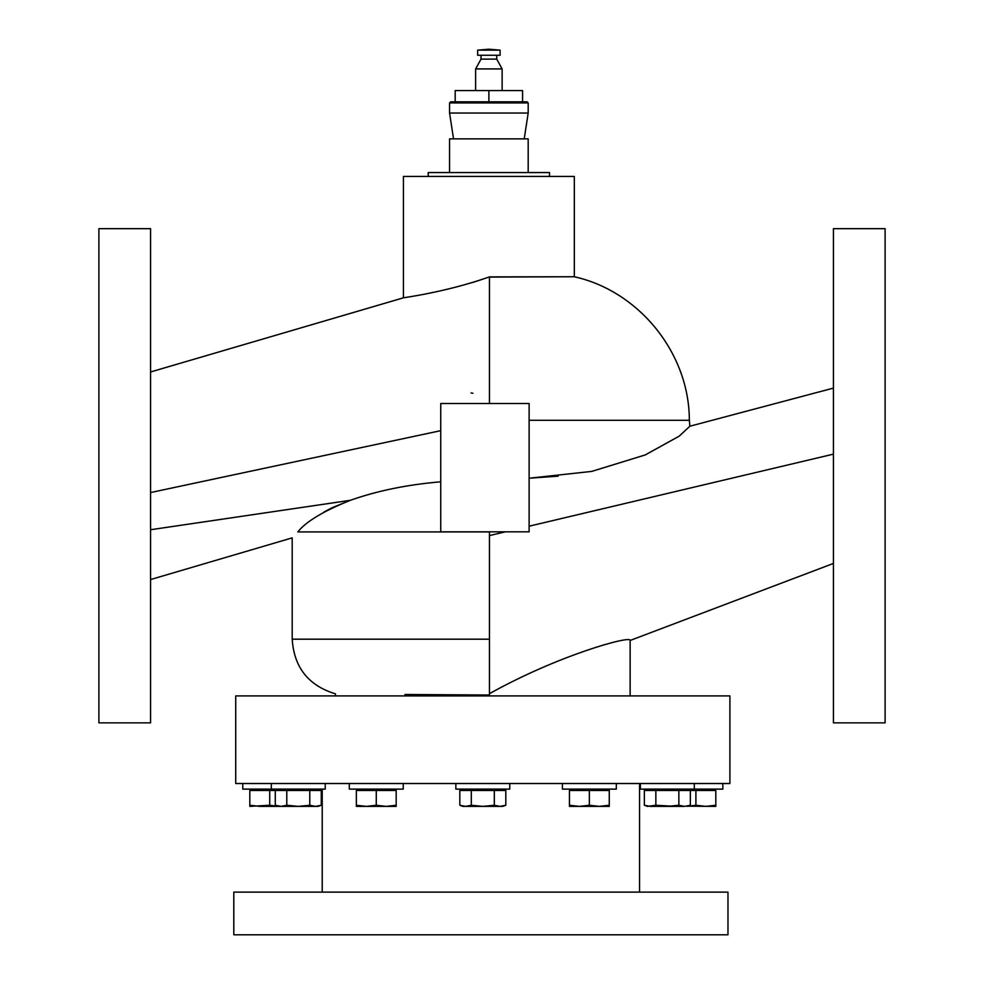 <?xml version="1.0" encoding="UTF-8"?>
<svg xmlns="http://www.w3.org/2000/svg" width="984" height="984" viewBox="0 0 984 984"><rect width="100%" height="100%" fill="white"/><g stroke="black" fill="none" stroke-linecap="round" stroke-linejoin="round"><path stroke-width="1.48" d="M640.387 789.131L640.387 783.51L640.387 789.131L722.846 789.131L722.846 783.51M580.019 789.131L578.666 790.472M598.69 789.131L600.043 790.472M562.405 783.51L562.405 789.131L616.316 789.131L616.316 783.51M455.863 783.51L455.863 789.131L509.773 789.131L509.773 783.51M496.736 55.264L496.736 59.126L502.123 68.917L475.629 68.917L475.629 90.577M496.736 59.126L481.016 59.126L475.629 68.917M500.106 50.147L477.646 50.147L477.646 55.264L500.106 55.264L500.106 50.147L488.876 49.2L477.646 50.147M349.32 783.51L349.32 789.131L403.231 789.131L403.231 783.51M242.777 783.51L242.777 789.131L271.326 789.131L271.326 783.51M271.326 789.131L325.237 789.131L325.237 783.51M480.881 934.8L727.976 934.8L727.976 892.119L233.798 892.119L233.798 934.8L480.881 934.8M528.187 102.926L449.565 102.926L449.565 113.037L528.187 113.037L528.187 102.926L527.067 101.807L450.684 101.807L449.565 102.926M528.187 172.569L528.187 138.867L449.565 138.867L449.565 172.569M549.527 176.443L549.527 172.569L428.224 172.569L428.224 176.443M502.221 276.861L574.324 276.75L574.324 176.443L403.428 176.443L403.428 297.82L150.564 371.977M440.734 403.514L440.734 531.84L529.121 531.84L529.121 403.514L440.734 403.514L489.454 403.514L489.454 276.885L574.324 276.75L488.876 277.094C445.211 292.42 402.087 297.881 403.44 297.82C402.099 297.869 445.014 292.469 488.876 277.094L472.763 282.469M98.892 228.669L98.892 722.859L150.564 722.859L150.564 228.669L98.892 228.669M833.436 228.669L833.436 722.859L885.108 722.859L885.108 228.669L833.436 228.669M489.454 535.579L505.284 531.84L489.454 531.84L489.454 695.024L404.953 694.483M489.454 693.695C558.481 655.086 631.703 634.963 630.141 640.461C631.949 635.012 559.133 654.729 489.454 693.695L489.454 688.628L489.454 693.695M729.907 695.909L235.717 695.909L235.717 783.51L729.907 783.51L729.907 695.909M833.436 388.102L689.858 426.22L679.218 436.146L645.246 454.928L591.765 471.397L529.121 478.224L558.149 476.17M489.454 531.926L297.808 531.926C290.366 539.773 290.366 539.773 297.808 531.926C290.366 539.773 290.366 539.773 297.808 531.926C305.901 521.643 323.428 511.102 350.378 500.303L150.564 529.736M150.564 492.553L440.734 430.672L440.734 481.803C407.265 484.645 377.143 490.819 350.378 500.303L332.198 507.707M574.324 276.75C639.428 291.239 689.39 353.588 689.341 420.291L529.121 420.291M323.97 512.024L332.026 507.793M472.923 393.268L471.078 392.923M309.775 790.472L309.775 805.256L315.52 806.376L321.276 805.256L318.189 806.376L259.776 806.376L249.813 805.256L249.813 806.376L269.727 805.256L269.727 790.472L321.276 790.472L321.276 805.256L315.52 806.376L309.775 805.256L298.275 806.376L286.787 805.256L281.03 806.376L275.286 805.256L281.03 806.376M286.787 790.472L286.787 805.256M275.286 790.472L275.286 805.256L278.361 806.376M269.727 790.472L249.813 790.472L249.813 805.256M278.3 806.351L269.727 805.256M672.035 806.179L655.848 805.256L647.435 806.376L644.36 805.256L650.104 806.376L644.36 805.256L650.104 806.376L644.36 805.256L644.36 790.472L655.848 790.472L655.848 805.256L652.749 806.13M655.848 790.472L678.849 790.472L678.849 805.256L667.349 806.376L650.104 806.376M678.849 790.472L690.337 790.472L690.337 805.256L684.593 806.376L678.849 805.256M690.337 790.472L715.811 790.472L715.811 806.376L686.906 806.191M684.593 806.376L667.349 806.376M455.186 101.807L455.186 90.577L522.566 90.577L522.566 101.807M488.876 90.577L488.876 101.807M356.356 805.256L356.356 806.376L366.319 806.376L356.356 805.256L356.356 790.472L376.269 790.472L376.269 805.256L366.319 806.376L386.232 806.376L376.269 805.256M396.183 805.256L386.232 806.376L396.183 806.376L396.183 790.472L376.269 790.472M459.823 805.256L459.823 790.472L505.813 790.472L505.813 805.256L502.726 806.376L462.898 806.376L459.823 805.256L465.567 806.376L471.311 805.256L482.812 806.376L494.312 805.256L500.057 806.376L505.813 805.256L500.057 806.376M463.255 806.191L465.567 806.376M494.312 790.472L494.312 805.256M471.311 790.472L471.311 805.256M609.268 806.376L569.441 806.376L569.441 805.256L579.404 806.376L589.354 805.256L599.317 806.376L609.268 805.256L609.268 806.376M569.441 805.256L569.441 790.472L609.268 790.472L609.268 805.256M589.354 790.472L589.354 805.256M715.811 805.256L705.848 806.376L695.897 805.256L687.324 806.351M695.897 790.472L695.897 805.256M292.949 806.13L289.64 805.724M309.775 805.256L298.275 806.376M833.436 454.141L529.121 526.194M489.454 639.194L292.199 639.194C294.019 667.41 308.447 685.627 335.483 693.855L335.483 695.909M288.939 789.131L287.586 790.472L288.939 789.131M705.233 789.131L706.586 790.472M473.476 789.131L472.123 790.472M366.934 789.131L365.581 790.472M502.123 68.917L502.123 90.577M676.684 789.131L678.038 790.472M260.391 789.131L259.038 790.472M639.551 892.119L639.551 783.51M524.214 138.867L528.187 113.037M833.436 563.438L630.141 640.461L630.141 695.909M150.564 579.551L292.199 537.867L292.199 639.194M689.858 426.22L689.341 420.291M453.538 138.867L449.565 113.037M322.223 892.119L322.223 789.131M307.623 789.131L308.964 790.472M694.31 789.131L694.31 783.51M279.075 789.131L280.415 790.472M658.013 789.131L656.66 790.472L658.013 789.131M647.435 806.376L644.36 805.256M687.263 806.376L690.337 805.256M481.016 55.264L481.016 59.126M385.605 789.131L386.958 790.472M492.148 789.131L493.501 790.472M686.561 789.131L685.208 790.472M318.189 806.376L321.276 805.256"/></g></svg>
